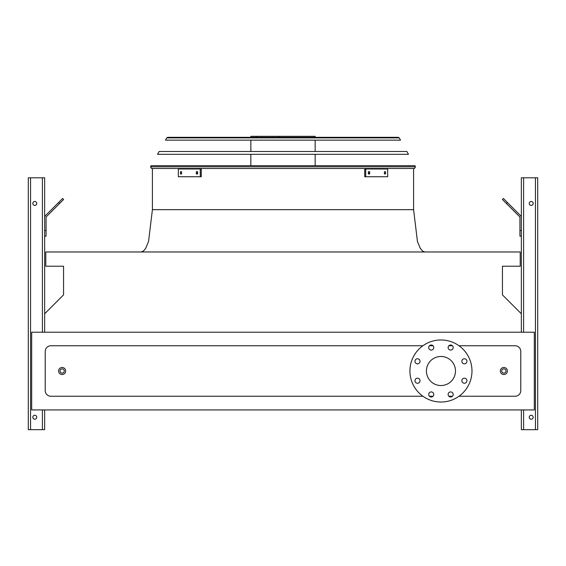 <?xml version="1.0" encoding="UTF-8"?>
<svg xmlns="http://www.w3.org/2000/svg" width="566" height="566" viewBox="0 0 566 566"><rect width="100%" height="100%" fill="white"/><g stroke="black" fill="none" stroke-linecap="round" stroke-linejoin="round"><path stroke-width="0.85" d="M458.991 396.25L515.138 396.25A5.639 5.639 0 0 0 520.777 390.604L520.777 351.401A5.639 5.639 0 0 0 515.138 345.755L458.991 345.755M452.467 345.755L448.866 345.755M433.04 345.755L429.438 345.755M422.915 345.755L50.862 345.755A5.639 5.639 0 0 0 45.223 351.401L45.223 390.604A5.639 5.639 0 0 0 50.862 396.25L422.915 396.25M429.438 396.25L433.04 396.25M448.866 396.25L452.467 396.25M31.682 409.925L534.318 409.925L534.318 332.221L31.682 332.221L31.682 409.925M521.343 313.783L502.445 294.886L502.445 266.211L520.211 266.211L520.211 251.976L45.789 251.976L45.789 266.211L63.555 266.211L63.555 294.886L44.657 313.783M440.956 356.474A14.525 14.525 0 0 1 453.536 378.265A14.525 14.525 0 0 1 428.37 378.265A14.525 14.525 0 0 1 440.956 356.474M420.036 361.285A2.54 2.54 0 0 0 416.229 359.092A2.54 2.54 0 0 0 416.229 363.485A2.54 2.54 0 0 0 420.036 361.285M420.036 380.72A2.54 2.54 0 0 0 416.229 378.52A2.54 2.54 0 0 0 416.229 382.913A2.54 2.54 0 0 0 420.036 380.72M433.775 394.452A2.54 2.54 0 0 0 429.969 392.259A2.54 2.54 0 0 0 429.969 396.653A2.54 2.54 0 0 0 433.775 394.452M453.203 394.452A2.54 2.54 0 0 0 449.397 392.259A2.54 2.54 0 0 0 449.397 396.653A2.54 2.54 0 0 0 453.203 394.452M466.943 380.72A2.54 2.54 0 0 0 463.137 378.52A2.54 2.54 0 0 0 463.137 382.913A2.54 2.54 0 0 0 466.943 380.72M466.943 361.285A2.54 2.54 0 0 0 463.137 359.092A2.54 2.54 0 0 0 463.137 363.485A2.54 2.54 0 0 0 466.943 361.285M453.203 347.552A2.54 2.54 0 0 0 449.397 345.352A2.54 2.54 0 0 0 449.397 349.746A2.54 2.54 0 0 0 453.203 347.552M433.775 347.552A2.54 2.54 0 0 0 429.969 345.352A2.54 2.54 0 0 0 429.969 349.746A2.54 2.54 0 0 0 433.775 347.552M440.956 339.975A31.024 31.024 0 0 1 467.82 386.514A31.024 31.024 0 0 1 414.086 386.514A31.024 31.024 0 0 1 440.956 339.975M65.67 371.006A3.523 3.523 0 0 1 60.385 374.055A3.523 3.523 0 0 1 60.385 367.95A3.523 3.523 0 0 1 65.67 371.006A3.523 3.523 0 0 1 60.385 374.055A3.523 3.523 0 0 1 60.385 367.95A3.523 3.523 0 0 1 65.67 371.006M507.377 371.006A3.523 3.523 0 0 1 502.092 374.055A3.523 3.523 0 0 1 502.092 367.95A3.523 3.523 0 0 1 507.377 371.006A3.523 3.523 0 0 1 502.092 374.055A3.523 3.523 0 0 1 502.092 367.95A3.523 3.523 0 0 1 507.377 371.006M30.557 429.672L30.557 177.795L28.3 177.795L28.3 429.672L44.657 429.672L44.657 409.925M44.657 332.221L44.657 177.795L30.557 177.795M32.814 203.456A1.974 1.974 0 0 0 35.771 205.168A1.974 1.974 0 0 0 35.771 201.751A1.974 1.974 0 0 0 32.814 203.456M32.814 417.262A1.974 1.974 0 0 0 35.771 418.967A1.974 1.974 0 0 0 35.771 415.55A1.974 1.974 0 0 0 32.814 417.262M44.657 230.539L46.072 230.539L46.072 236.178L44.657 236.178M46.072 230.539L46.072 217.599A1.408 1.408 0 0 1 46.483 216.608L59.621 203.47L58.623 202.472L45.485 215.611A2.823 2.823 0 0 0 44.657 217.599M58.623 202.472L62.607 198.482L63.604 199.48L59.621 203.47M521.343 332.221L521.343 177.795L537.7 177.795L537.7 429.672L521.343 429.672L521.343 409.925M533.186 417.262A1.974 1.974 0 0 0 530.229 415.55A1.974 1.974 0 0 0 530.229 418.967A1.974 1.974 0 0 0 533.186 417.262M533.186 203.456A1.974 1.974 0 0 0 530.229 201.751A1.974 1.974 0 0 0 530.229 205.168A1.974 1.974 0 0 0 533.186 203.456M521.343 236.178L519.928 236.178L519.928 230.539L521.343 230.539M521.343 217.599A2.823 2.823 0 0 0 520.515 215.611L507.377 202.472L506.379 203.47L519.517 216.608A1.408 1.408 0 0 1 519.928 217.599L519.928 230.539M506.379 203.47L502.396 199.48L503.393 198.482L507.377 202.472M519.517 216.608A1.408 1.408 0 0 1 519.928 217.599M46.072 217.599A1.408 1.408 0 0 1 46.483 216.608M52.836 208.26L45.485 215.611M150.528 166.8L151.511 168.484L150.528 166.8L151.172 165.661L414.828 165.661L415.472 166.8L414.489 168.484L151.511 168.484L150.528 166.8L415.472 166.8L414.489 168.484L415.472 166.8M181.007 137.319L283 137.319M250.844 137.319L250.844 136.328L315.156 136.328L315.156 137.319M279.151 136.328L279.151 137.319M256.306 136.328L256.306 137.319M196.331 171.724L197.626 171.724L197.626 173.981L196.331 173.981L196.331 171.724M180.476 171.724L181.573 171.724L181.573 173.981L180.476 173.981L180.476 171.724M200.272 168.979L178.332 168.979L178.332 176.734L201.277 176.734L201.277 168.979L200.272 168.979L200.272 176.734M197.329 171.724L197.329 173.981M181.481 171.724L181.481 173.981M384.427 171.724L385.524 171.724L385.524 173.981L384.427 173.981L384.427 171.724M368.374 171.724L369.669 171.724L369.669 173.981L368.374 173.981L368.374 171.724M365.728 176.734L387.668 176.734L387.668 168.979L365.728 168.979L365.728 176.734L364.723 176.734L364.723 168.979L365.728 168.979M384.519 173.981L384.519 171.724M368.671 173.981L368.671 171.724M408.461 154.313L157.539 154.313L159.124 151.49L406.876 151.49L408.461 154.313M399.249 137.892L398.266 137.319L399.249 137.892L400.509 140.135L165.491 140.135L166.751 137.892L167.734 137.319L398.266 137.319L399.249 137.892L166.751 137.892L167.734 137.319L166.751 137.892M397.233 137.319L168.767 137.319M283 209.668L413.59 209.668L152.41 209.668L413.59 209.668L417.446 241.498L420.312 248.354L422.653 251.148L424.875 251.976M505.969 371.006A2.115 2.115 0 0 0 502.792 369.173A2.115 2.115 0 0 0 502.792 372.831A2.115 2.115 0 0 0 505.969 371.006M64.262 371.006A2.115 2.115 0 0 0 61.093 369.173A2.115 2.115 0 0 0 61.093 372.831A2.115 2.115 0 0 0 64.262 371.006M42.4 429.672L42.4 409.925M42.4 332.221L42.4 177.795M535.443 429.672L535.443 177.795M523.6 429.672L523.6 409.925M523.6 332.221L523.6 177.795M152.41 168.484L152.41 209.668L148.554 241.498L145.688 248.354L143.347 251.148L141.125 251.976M413.59 168.484L413.59 209.668M315.156 165.661L315.156 154.313M315.156 151.49L315.156 140.135M250.844 165.661L250.844 154.313M250.844 151.49L250.844 140.135"/></g></svg>

